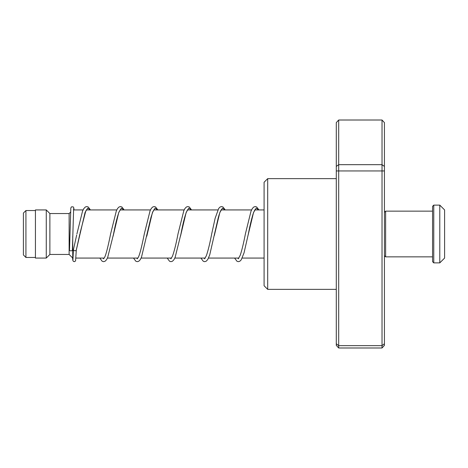 <?xml version="1.0" encoding="UTF-8"?>
<svg xmlns="http://www.w3.org/2000/svg" width="468" height="468" viewBox="0 0 468 468"><rect width="100%" height="100%" fill="white"/><g stroke="black" fill="none" stroke-linecap="round" stroke-linejoin="round"><path stroke-width="0.7" d="M23.4 254.937L23.4 213.063L25.927 210.536L25.927 257.464L23.4 254.937M73.078 258.067L72.739 258.067L72.739 236.439M72.739 258.067L69.129 254.457L69.129 213.543L49.877 213.543L46.268 209.933L35.433 209.933L35.433 258.067L46.268 258.067L46.268 209.933M69.129 254.457L49.877 254.457L49.877 213.543M267.696 289.359L264.087 285.749L264.087 182.251L267.696 178.641L267.696 289.359L336.293 289.359M338.697 120.013L338.697 347.987L336.293 345.384L336.293 122.616L338.697 120.013L382.023 120.013L384.427 122.616L384.427 345.384L382.023 347.987L382.023 120.013M338.697 347.987L382.023 347.987M336.293 343.734L338.697 345.653L382.023 345.653L384.427 343.734M336.293 170.949L384.427 170.949M336.293 166.427L338.697 164.666L382.023 164.666L384.427 166.427M73.458 249.614L73.4 249.859C74.365 250.988 75.325 251.07 76.29 250.117L85.059 212.49L87.692 208.149L90.324 209.933M73.646 208.552L72.388 250A1.445 0.877 180 0 1 72.388 250A1.445 0.877 180 0 1 70.931 250.866A1.445 0.877 180 0 1 69.504 249.988A1.445 0.877 180 0 1 69.504 249.97A1.445 0.877 180 0 1 69.504 249.959L70.814 208.008L71.446 206.856L73.213 206.862L73.798 207.821L74.014 209.933M79.8 234.252L76.29 250.117M432.567 261.676L432.567 206.324L433.772 205.119L433.772 262.881L432.567 261.676M432.567 211.132L385.632 211.132L385.632 256.868L384.427 255.663M439.785 205.119L444.6 209.933L444.6 258.067L439.785 262.881L439.785 205.119L433.772 205.119M113.086 236.246L118.755 212.484L121.387 208.149L124.02 209.933M146.782 236.235L152.451 212.484L155.084 208.149L157.716 209.933M180.484 236.194L186.147 212.484L188.779 208.149L191.412 209.933M214.309 235.585L219.843 212.484L222.475 208.149L225.108 209.933M248.093 235.164L253.539 212.49L256.171 208.149L258.804 209.933M35.433 257.464L25.927 257.464M264.087 258.067L242.079 258.067M238.937 258.067L208.512 258.067M205.241 258.067L174.816 258.067M171.545 258.067L141.12 258.067M137.849 258.067L107.424 258.067M104.153 258.067L75.98 258.067M49.877 254.457L46.268 258.067M69.129 213.543L70.528 212.144M264.087 209.933L254.879 209.933M251.556 209.933L221.183 209.933M217.86 209.933L187.487 209.933M184.164 209.933L153.791 209.933M150.468 209.933L120.095 209.933M116.772 209.933L86.399 209.933M83.076 209.933L73.534 209.933M35.433 210.536L25.927 210.536M267.696 178.641L336.293 178.641M73.417 249.736L76.693 234.971M87.147 209.933L86.773 209.506M86.872 209.436L85.796 210.957L80.028 233.122M124.16 209.933L121.955 207.02L120.475 206.564L119.036 206.985L117.562 208.506L116.333 210.928L110.606 233.912C107.886 247.578 105.575 256.429 104.148 258.084L103.522 258.804M103.621 258.734L103.083 258.067M120.843 209.933L120.469 209.506M120.563 209.436L119.1 211.805C117.263 216.778 115.397 224.254 113.496 234.24L107.669 257.517L106.464 259.816L105.066 261.249L103.621 261.676L102.135 261.226L99.813 258.067M157.856 209.933L155.604 206.985L154.171 206.564L152.726 206.985L151.322 208.406L150.029 210.928L144.308 233.906C141.74 246.747 139.505 255.727 137.99 257.845L137.218 258.804M137.317 258.734L136.779 258.067M154.539 209.933L154.165 209.506M154.259 209.436L152.966 211.425L151 217.269L141.471 257.271L140.16 259.816L138.762 261.249L137.317 261.676L135.831 261.226L133.509 258.067M191.552 209.933L189.3 206.985L187.867 206.564L186.422 206.985L185.018 208.406L183.825 210.682L178.004 233.906C176.126 243.746 174.277 251.187 172.464 256.23L170.914 258.804M171.013 258.734L170.475 258.067M188.235 209.933L187.861 209.506M187.955 209.436L187.329 210.161C185.427 213.701 183.28 221.721 180.888 234.234L175.161 257.271L173.926 259.722L172.452 261.249L170.96 261.676L169.527 261.226L167.205 258.067M225.248 209.933L222.996 206.985L221.557 206.564L220.118 206.985L218.714 208.406L215.134 218.281L211.694 233.918C209.892 243.342 208.114 250.62 206.353 255.744L204.61 258.804M204.709 258.734L204.171 258.067M221.931 209.933L221.557 209.506M221.656 209.436C221.861 209.132 220.387 209.763 218.205 217.965L209.722 254.902L207.687 259.617L206.101 261.279L204.656 261.676L203.276 261.255L200.901 258.067M258.944 209.933L256.692 206.985L255.253 206.564L253.767 207.014L252.416 208.406L251.006 211.191L245.39 233.93C243.664 242.91 241.956 249.988 240.265 255.171L238.3 258.804M238.405 258.734L237.867 258.067M255.627 209.933L255.253 209.506M255.352 209.436C255.078 209.319 254.381 210.641 253.27 213.408C251.62 218.591 249.959 225.541 248.28 234.257L244.039 252.866L241.19 259.904L239.791 261.279L238.358 261.676L236.972 261.255L234.597 258.067M73.4 249.842L72.955 259.687M76.29 250.187L75.57 260.904L74.506 261.659L73.406 261.39L72.762 260.202L72.563 257.891M76.91 233.924L82.526 211.191L83.801 208.605L85.34 206.985L86.779 206.564L88.212 206.985L90.464 209.933M432.567 256.868L385.632 256.868M439.785 262.881L433.772 262.881M384.427 212.337L385.632 211.132"/></g></svg>
